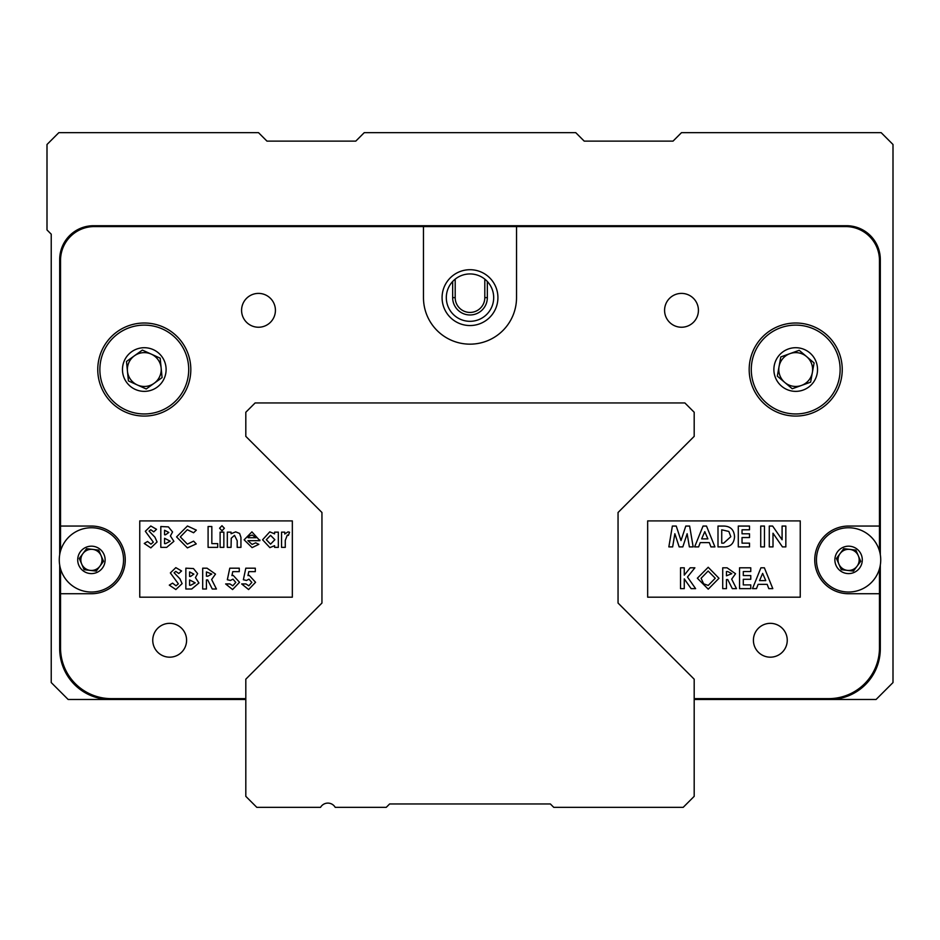 <?xml version="1.0" encoding="UTF-8"?>
<svg xmlns="http://www.w3.org/2000/svg" width="940" height="940" viewBox="0 0 940 940"><rect width="100%" height="100%" fill="white"/><g stroke="black" fill="none" stroke-linecap="round" stroke-linejoin="round"><path stroke-width="1.41" d="M245.81 412.261L255.116 402.954L684.884 402.954L694.19 412.261L694.19 436.36L618.05 512.5L618.05 603.045L694.19 679.185L694.19 796.345L683.192 807.343L553.754 807.343L550.37 803.959L389.63 803.959L386.246 807.343L335.204 807.343A8.46 8.46 0 0 0 320.54 807.343L256.808 807.343L245.81 796.345L245.81 679.185L321.95 603.045L321.95 512.5L245.81 436.36L245.81 412.261M152.75 640.258L152.75 640.258A16.92 16.92 0 0 0 169.67 657.178A16.92 16.92 0 0 0 186.59 640.258A16.92 16.92 0 0 0 169.67 623.337A16.92 16.92 0 0 0 152.75 640.258M753.41 640.258L753.41 640.258A16.92 16.92 0 0 0 770.33 657.178A16.92 16.92 0 0 0 787.25 640.258A16.92 16.92 0 0 0 770.33 623.337A16.92 16.92 0 0 0 753.41 640.258M664.58 310.318L664.58 310.318A16.92 16.92 0 0 0 681.5 327.238A16.92 16.92 0 0 0 698.42 310.318A16.92 16.92 0 0 0 681.5 293.397A16.92 16.92 0 0 0 664.58 310.318M241.58 310.318L241.58 310.318A16.92 16.92 0 0 0 258.5 327.238A16.92 16.92 0 0 0 275.42 310.318A16.92 16.92 0 0 0 258.5 293.397A16.92 16.92 0 0 0 241.58 310.318M442.305 301.141A27.918 27.918 0 0 1 470 269.709A27.918 27.918 0 0 1 497.918 297.627A27.918 27.918 0 0 0 470 269.709A27.918 27.918 0 0 0 442.082 297.627A27.918 27.918 0 0 0 470 325.546A27.918 27.918 0 0 0 497.918 297.627M446.312 297.627A23.688 23.688 0 0 0 470 321.315A23.688 23.688 0 0 0 493.688 297.627A23.688 23.688 0 0 0 470 273.94A23.688 23.688 0 0 0 446.312 297.627M238.196 698.632L238.196 699.477L110.45 699.477A50.76 50.76 0 0 1 59.69 648.718L59.69 565.081M59.69 554.694L59.69 259.558A33.84 33.84 0 0 1 93.53 225.718L846.47 225.718A33.84 33.84 0 0 1 880.31 259.558L880.31 554.694M880.31 565.081L880.31 648.718A50.76 50.76 0 0 1 829.55 699.477L701.804 699.477L701.804 698.632M240.946 547.362L237.197 547.362L237.197 540.747L234.507 535.342L231.228 538.232L231.064 547.362L227.316 547.362L227.316 532.134L231.064 532.134L231.064 533.744L235.67 531.864L239.583 533.438L240.946 537.375L240.946 547.362M259.91 539.971L259.887 540.676L247.89 540.676L252.132 544.424L255.704 542.838L258.841 544.331L252.084 547.62L244.142 539.83L251.92 531.864L259.887 540.676M278.334 547.362L274.598 547.362L274.598 545.694L269.874 547.62L262.577 539.772L269.768 531.864L274.598 533.85L274.598 532.134L278.334 532.134L278.334 547.362M285.278 547.362L281.542 547.362L281.542 532.134L284.75 532.134L284.75 534.002L288.028 531.864L289.555 532.24L288.392 535.412L287.311 535.072L285.267 540.453L285.278 547.362M216.435 589.016L212.275 589.016L207.693 579.933L206.424 579.933L206.424 589.016L202.688 589.016L202.688 568.183L207.035 568.183L215.507 574.093L211.629 579.51L216.435 589.016M239.277 571.649L232.756 571.649L231.933 575.597L233.226 575.398L239.536 582.295L232.579 589.545L225.647 583.94L229.924 583.94L232.791 585.808L235.799 582.424L232.944 579.134L230.488 580.462L227.339 579.745L229.783 568.183L239.277 568.183L239.277 571.649M243.366 579.745L245.81 568.183L255.304 568.183L255.304 571.649L248.771 571.649L247.96 575.597L249.253 575.398L255.562 582.295L248.595 589.545L241.674 583.94L245.951 583.94L248.818 585.808L251.826 582.424L248.971 579.134L246.515 580.462L243.366 579.745M676.248 526.059L681.007 540.582L685.789 526.059L689.631 526.059L693.156 546.892L689.373 546.892L687.14 533.732L682.816 546.892L679.162 546.892L674.861 533.732L672.641 546.892L668.845 546.892L672.37 526.059L676.248 526.059L681.007 540.582L685.789 526.059M710.934 546.892L709.312 542.615L700.23 542.615L698.608 546.892L694.625 546.892L703.038 526.059L706.504 526.059L714.917 546.892L710.934 546.892L709.312 542.615M736.478 588.64L732.319 588.64L727.725 579.557L726.456 579.557L726.456 588.64L722.719 588.64L722.719 567.807L727.078 567.807L735.538 573.729L731.673 579.134L736.478 588.64M768.803 588.64L767.193 584.363L758.11 584.363L756.489 588.64L752.505 588.64L760.918 567.807L764.385 567.807L772.798 588.64L768.803 588.64L767.193 584.363M455.195 279.133L455.195 297.627A14.805 14.805 0 0 0 470 312.433A14.805 14.805 0 0 0 484.805 297.627L484.805 279.133M487.343 281.495L487.343 297.627A17.343 17.343 0 0 1 470 314.971A17.343 17.343 0 0 1 452.657 297.627L452.657 281.495M275.291 312.444A16.92 16.92 0 0 0 275.42 310.318A16.92 16.92 0 0 1 275.291 312.444M698.291 312.444A16.92 16.92 0 0 0 698.42 310.318A16.92 16.92 0 0 1 698.291 312.444M787.027 643.019A16.92 16.92 0 0 0 787.25 640.258A16.92 16.92 0 0 1 787.027 643.019M186.461 642.384A16.92 16.92 0 0 0 186.59 640.258A16.92 16.92 0 0 1 186.461 642.384M97.76 369.538A46.53 46.53 0 0 0 144.29 416.068A46.53 46.53 0 0 0 190.82 369.538A46.53 46.53 0 0 0 144.29 323.007A46.53 46.53 0 0 0 97.76 369.538M749.18 369.538A46.53 46.53 0 0 0 795.71 416.068A46.53 46.53 0 0 0 842.24 369.538A46.53 46.53 0 0 0 795.71 323.007A46.53 46.53 0 0 0 749.18 369.538M227.198 699.477L245.81 699.477L245.81 698.632L111.296 698.632A50.76 50.76 0 0 1 60.536 647.871L60.536 593.728L91.415 593.728A33.84 33.84 0 0 0 125.255 559.888A33.84 33.84 0 0 0 91.415 526.048L60.536 526.048L60.536 260.404A33.84 33.84 0 0 1 94.376 226.564L423.47 226.564L423.47 297.627A46.53 46.53 0 0 0 470 344.157A46.53 46.53 0 0 0 516.53 297.627L516.53 226.564L845.624 226.564A33.84 33.84 0 0 1 879.464 260.404L879.464 526.048L848.585 526.048A33.84 33.84 0 0 0 814.745 559.888A33.84 33.84 0 0 0 848.585 593.728L879.464 593.728L879.464 647.871A50.76 50.76 0 0 1 828.704 698.632L694.19 698.632M292.34 520.901L139.755 520.901L139.755 597.182L292.34 597.182L292.34 520.901M647.66 597.182L800.245 597.182L800.245 520.901L647.66 520.901L647.66 597.182M60.536 593.728L60.536 568.829M60.536 550.946L60.536 526.048M879.464 526.048L879.464 550.946M879.464 568.829L879.464 593.728M423.47 226.564L516.53 226.564M708.231 589.168L697.351 578.218L708.208 567.266L718.982 578.288L708.231 589.168M722.707 526.059C730.11 525.86 734.058 529.432 734.551 536.764C733.987 543.955 730.063 547.327 722.778 546.892L717.995 546.892L717.995 526.059L722.707 526.059M743.282 579.287L743.282 584.903L750.766 584.903L750.766 588.64L739.545 588.64L739.545 567.807L750.766 567.807L750.766 571.543L743.282 571.543L743.282 575.55L750.766 575.55L750.766 579.287L743.282 579.287M684.261 588.64L680.525 588.64L680.525 567.807L684.261 567.807L684.261 575.139L690.172 567.807L694.883 567.807L687.469 577.019L695.612 588.64L691.111 588.64L684.261 578.876L684.261 588.64M738.288 526.059L749.509 526.059L749.509 529.796L742.036 529.796L742.036 533.803L749.509 533.803L749.509 537.539L742.036 537.539L742.036 543.155L749.509 543.155L749.509 546.892L738.288 546.892L738.288 526.059M700.23 542.615L698.608 546.892M760.73 526.059L764.467 526.059L764.467 546.892L760.73 546.892L760.73 526.059M782.092 539.772L782.092 526.059L785.84 526.059L785.84 546.892L782.444 546.892L773.009 533.227L773.009 546.892L769.273 546.892L769.273 526.059L772.645 526.059L782.092 539.772M758.11 584.363L756.489 588.64M727.736 571.543L726.456 571.543L726.456 575.821L731.802 573.67L727.736 571.543M765.771 580.626L762.645 573.4L759.532 580.626L765.771 580.626M704.777 531.64L701.651 538.879L707.891 538.879L704.777 531.64M730.815 536.693L728.852 531.464L721.732 529.796L721.732 543.155L723.683 543.155L730.815 536.693M715.246 578.241L708.149 571.015L701.087 578.264L703.649 583.834L708.22 585.432L715.246 578.241M169.294 585.115L172.584 583.141L176.003 585.808L178.377 583.834L170.363 572.93L175.827 567.643L181.584 570.968L178.788 573.518L175.792 571.391L174.1 572.754L179.963 578.84L182.113 583.623L175.862 589.545L169.294 585.115M221.993 530.795L219.572 528.221L221.969 525.719L224.378 528.268L221.993 530.795M180.316 536.904L187.377 544.154L193.593 541.123L196.249 543.919L187.389 547.891L176.567 536.904L187.448 525.989L196.343 530.137L193.593 532.757L187.307 529.725L180.316 536.904M170.399 535.976L173.9 541.322L166.674 547.362L160.811 547.362L160.811 526.529L168.401 526.894L172.561 531.958L170.399 535.976M223.849 547.362L220.113 547.362L220.113 532.134L223.849 532.134L223.849 547.362M208.093 526.529L211.829 526.529L211.829 543.614L217.704 543.614L217.704 547.362L208.093 547.362L208.093 526.529M195.45 577.63L198.939 582.988L191.713 589.016L185.85 589.016L185.85 568.183L193.44 568.547L197.612 573.611L195.45 577.63M145.324 531.276L150.788 525.989L156.545 529.314L153.749 531.864L150.753 529.725L149.061 531.1L154.924 537.187L157.074 541.957L150.823 547.891L144.255 543.461L147.545 541.487L150.952 544.154L153.338 542.18L145.324 531.276M207.881 576.197L211.758 574.046L206.424 571.92L206.424 576.197L207.881 576.197M270.567 544.154L274.856 539.701L270.555 535.342L266.314 539.713L270.567 544.154M190.667 585.279L195.203 582.835L189.598 579.933L189.598 585.279L190.667 585.279M190.585 576.455L193.863 574.117L189.598 571.92L189.598 576.455L190.585 576.455M165.628 543.614L170.163 541.182L164.559 538.279L164.559 543.614L165.628 543.614M165.546 534.801L168.824 532.463L164.559 530.266L164.559 534.801L165.546 534.801M252.226 535.072L249.511 535.906L248.148 537.739L256.162 537.739L252.226 535.072M879.452 648.718L880.31 648.718A50.76 50.76 0 0 1 829.55 699.477A50.76 50.76 0 0 0 829.562 699.477L876.08 699.477L893 682.558L893 144.502L881.156 132.657L681.5 132.657L673.04 141.118L584.21 141.118L575.75 132.657L364.25 132.657L355.79 141.118L266.96 141.118L258.5 132.657L58.844 132.657L47 144.502L47 229.947L51.23 234.178L51.23 682.558L68.15 699.477L110.438 699.477A50.76 50.76 0 0 1 59.69 648.718L60.548 648.718M694.19 699.477L712.802 699.477M838.88 564.071A10.575 10.575 0 0 1 849.819 549.383A10.575 10.575 0 0 1 857.068 566.209A10.575 10.575 0 0 1 838.88 564.071M861.169 554.459A13.7 13.7 0 0 1 854.014 572.472A13.7 13.7 0 0 1 836.001 565.316A13.7 13.7 0 0 1 843.157 547.303A13.7 13.7 0 0 1 861.169 554.459M878.101 547.162A32.148 32.148 0 0 1 861.31 589.404A32.148 32.148 0 0 1 819.069 572.613A32.148 32.148 0 0 1 835.86 530.371A32.148 32.148 0 0 1 878.101 547.162M843.756 548.678L855.882 550.1L860.711 561.309L853.414 571.097L841.288 569.675L836.459 558.466L843.756 548.678M81.71 564.071A10.575 10.575 0 0 1 92.649 549.383A10.575 10.575 0 0 1 99.898 566.209A10.575 10.575 0 0 1 81.71 564.071M103.999 554.459A13.7 13.7 0 0 1 96.844 572.472A13.7 13.7 0 0 1 78.831 565.316A13.7 13.7 0 0 1 85.987 547.303A13.7 13.7 0 0 1 103.999 554.459M120.931 547.162A32.148 32.148 0 0 1 104.14 589.404A32.148 32.148 0 0 1 61.899 572.613A32.148 32.148 0 0 1 78.69 530.371A32.148 32.148 0 0 1 120.931 547.162M86.586 548.678L98.712 550.1L103.541 561.309L96.244 571.097L84.118 569.675L79.289 558.466L86.586 548.678M137.31 384.954A16.92 16.92 0 0 0 161.128 367.869A16.92 16.92 0 0 0 134.432 355.79A16.92 16.92 0 0 0 137.31 384.954M131.577 351.795A21.831 21.831 0 0 1 162.032 356.824A21.831 21.831 0 0 1 157.004 387.28A21.831 21.831 0 0 1 126.548 382.251A21.831 21.831 0 0 1 131.577 351.795M118.405 333.441A44.415 44.415 0 0 1 180.386 343.652A44.415 44.415 0 0 1 170.175 405.634A44.415 44.415 0 0 1 108.194 395.423A44.415 44.415 0 0 1 118.405 333.441M128.416 380.923L126.489 361.477L142.375 350.091L160.164 358.152L162.091 377.598L146.205 388.984L128.416 380.923M801.432 385.459A16.92 16.92 0 0 0 806.638 356.624A16.92 16.92 0 0 0 779.06 366.529A16.92 16.92 0 0 0 801.432 385.459M774.231 365.648A21.831 21.831 0 0 1 799.599 348.059A21.831 21.831 0 0 1 817.189 373.427A21.831 21.831 0 0 1 791.821 391.017A21.831 21.831 0 0 1 774.231 365.648M752 361.63A44.415 44.415 0 0 1 803.618 325.828A44.415 44.415 0 0 1 839.42 377.445A44.415 44.415 0 0 1 787.802 413.248A44.415 44.415 0 0 1 752 361.63M792.232 388.761L777.321 376.141L780.799 356.918L799.188 350.315L814.099 362.934L810.621 382.157L792.232 388.761M60.548 259.558L59.69 259.558A33.84 33.84 0 0 1 93.53 225.718L93.53 226.575M846.47 226.575L846.47 225.718A33.84 33.84 0 0 1 880.31 259.558L879.452 259.558M829.55 698.62L829.55 699.477M110.45 698.62L110.45 699.477M487.343 297.627L484.805 297.627M452.657 297.627L455.195 297.627"/></g></svg>
